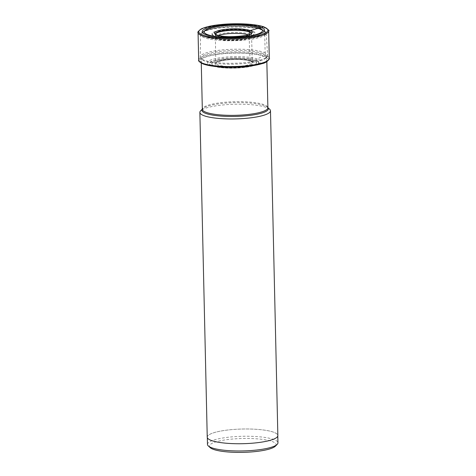 <?xml version="1.0" encoding="UTF-8"?>
<svg xmlns="http://www.w3.org/2000/svg" width="476" height="476" viewBox="0 0 476 476"><rect width="100%" height="100%" fill="white"/><g stroke="black" fill="none" stroke-linecap="round" stroke-linejoin="round"><path stroke-width="0.36" stroke-dasharray="2.38 1.78" d="M268.672 30.922A35.313 7.342 -1.3 0 0 264.573 27.614L265.197 55.079A0.881 0.762 -69.6 0 1 264.483 56.031L263.561 56.21A33.439 6.956 178.7 0 1 249.638 65.914A33.439 6.956 178.7 0 1 204.454 63.998A33.439 6.956 178.7 0 1 218.377 54.294A33.439 6.956 178.7 0 1 263.561 56.21A18.005 15.607 110.4 0 0 257.575 59.083A26.614 5.534 -1.3 0 0 222.607 57.435A26.614 5.534 -1.3 0 0 209.577 64.885A26.614 5.534 -1.3 0 0 210.529 65.277A26.614 5.534 -1.3 0 0 211.035 65.456A26.614 5.534 -1.3 0 0 234.18 67.711A26.614 5.534 -1.3 0 0 257.195 64.409A26.614 5.534 -1.3 0 0 258.629 63.772A26.614 5.534 -1.3 0 0 257.575 59.083L255.91 60.101A24.71 5.135 178.7 0 1 255.558 65.045A24.71 5.135 178.7 0 1 252.673 65.956A24.71 5.135 178.7 0 1 215.622 66.795A24.71 5.135 178.7 0 1 212.701 66.021A24.71 5.135 178.7 0 1 212.231 65.855A24.71 5.135 -1.3 0 1 222.524 58.685A24.71 5.135 -1.3 0 1 255.91 60.101L255.725 60.19A24.502 5.093 178.7 0 1 252.518 65.997A24.502 5.093 178.7 0 1 215.783 66.83A24.502 5.093 178.7 0 1 212.421 65.896A24.502 5.093 -1.3 0 1 222.625 58.786A24.502 5.093 -1.3 0 1 255.725 60.19L253.916 60.803A22.443 4.665 178.7 0 1 244.569 67.312A22.443 4.665 178.7 0 1 214.248 66.027A22.443 4.665 -1.3 0 1 223.595 59.518A22.443 4.665 -1.3 0 1 253.916 60.803L253.773 60.839A22.277 4.629 178.7 0 1 244.491 67.3A22.277 4.629 178.7 0 1 214.39 66.021A22.277 4.629 -1.3 0 1 223.672 59.559A22.277 4.629 -1.3 0 1 253.773 60.839L250.876 61.243A0.726 0.631 -69.6 0 1 250.215 60.66A267.566 231.937 -69.6 0 1 249.341 34.462M210.166 447.636A33.391 6.944 178.7 0 1 231.223 439.158A33.391 6.944 178.7 0 1 272.26 441.538A33.391 6.944 178.7 0 1 275.402 446.155M207.476 444.411A35.242 7.33 178.7 0 1 234.144 436.688A35.242 7.33 178.7 0 1 273.855 439.509A35.242 7.33 178.7 0 1 277.942 442.811M211.398 440.461A35.242 7.33 -1.3 0 0 251.114 443.281A35.242 7.33 -1.3 0 0 277.782 435.558A35.242 7.33 -1.3 0 0 273.694 432.256A35.242 7.33 -1.3 0 0 233.978 429.435A35.242 7.33 -1.3 0 0 207.31 437.158A35.242 7.33 -1.3 0 0 211.398 440.461M207.238 437.158A35.313 7.342 178.7 0 1 233.96 429.423A35.313 7.342 178.7 0 1 273.76 432.25A35.313 7.342 178.7 0 1 277.853 435.558M269.642 109.242A35.313 7.342 -1.3 0 0 266.387 107.469A35.313 7.342 -1.3 0 0 230.301 104.417A35.313 7.342 -1.3 0 0 200.64 110.807M262.925 53.508A32.79 6.819 -1.3 0 0 225.975 50.884A32.79 6.819 -1.3 0 0 201.164 58.066A32.79 6.819 -1.3 0 0 201.723 59.28A32.79 6.819 -1.3 0 0 204.966 61.142A32.79 6.819 -1.3 0 0 239.006 63.951A32.79 6.819 -1.3 0 0 266.221 57.816A32.79 6.819 -1.3 0 0 266.727 56.579A32.79 6.819 -1.3 0 0 262.925 53.508M263.716 52.33A33.719 7.009 178.7 0 1 267.625 55.43A33.719 7.009 178.7 0 1 267.107 56.763A33.719 7.009 178.7 0 1 239.125 63.07A33.719 7.009 178.7 0 1 204.121 60.178A33.719 7.009 -1.3 0 1 200.789 58.268A33.719 7.009 -1.3 0 1 200.212 56.959A33.719 7.009 -1.3 0 1 225.862 49.617A33.719 7.009 -1.3 0 1 263.716 52.33M201.544 32.993L202.33 32.303C208.619 25.847 248.9 24.264 261.247 29.238L264.388 30.892A31.975 6.646 -1.3 0 0 261.657 29.476A31.975 6.646 -1.3 0 0 229.432 26.686A31.975 6.646 -1.3 0 0 202.33 32.303A31.975 6.646 -1.3 0 0 205.138 36.92A31.975 6.646 -1.3 0 0 244.866 39.157A31.975 6.646 -1.3 0 0 264.388 30.892L265.209 31.553A32.802 6.819 178.7 0 0 262.401 30.095A32.802 6.819 -1.3 0 0 229.349 27.233A32.802 6.819 -1.3 0 0 201.544 32.993A32.802 6.819 -1.3 0 0 200.622 34.599A32.802 6.819 -1.3 0 0 204.424 37.729A32.802 6.819 178.7 0 0 241.522 40.347A32.802 6.819 178.7 0 0 266.203 33.112L267.625 55.43M265.209 31.553A32.802 6.819 178.7 0 1 266.203 33.112M264.573 27.614A35.313 7.342 -1.3 0 0 224.779 24.788A35.313 7.342 -1.3 0 0 198.058 32.529M198.676 59.988A35.313 7.342 178.7 0 1 225.404 52.253A35.313 7.342 178.7 0 1 265.197 55.079A35.313 7.342 178.7 0 1 269.291 58.387M268.149 60.303A34.486 7.17 -1.3 0 0 264.483 56.031A34.486 7.17 -1.3 0 0 217.889 54.056A34.486 7.17 -1.3 0 0 203.526 64.064M250.876 61.243A18.998 3.951 178.7 0 1 242.962 66.759A18.998 3.951 178.7 0 1 217.288 65.67A18.998 3.951 178.7 0 1 225.202 60.154A18.998 3.951 178.7 0 1 250.876 61.243M250.215 60.66A18.266 3.796 178.7 0 1 252.328 62.326A18.266 3.796 178.7 0 1 238.625 66.366A18.266 3.796 178.7 0 1 217.925 64.914A18.266 3.796 -1.3 0 1 215.806 63.153A18.266 3.796 -1.3 0 1 229.741 59.191A18.266 3.796 -1.3 0 1 250.215 60.66M215.414 34.147A18.064 3.754 -1.3 0 0 215.36 34.504A18.064 3.754 -1.3 0 0 217.449 36.158A18.064 3.754 -1.3 0 0 237.714 37.61A18.064 3.754 -1.3 0 0 251.477 33.683A18.064 3.754 -1.3 0 0 251.405 33.332M251.489 33.207A18.088 3.76 178.7 0 1 251.489 33.219A18.088 3.76 178.7 0 1 237.708 37.146A18.088 3.76 178.7 0 1 217.419 35.694A18.088 3.76 178.7 0 1 215.325 34.04A18.088 3.76 178.7 0 1 215.325 34.028L215.806 63.153C214.426 62.761 217.812 61.737 225.957 60.083C236.417 59.06 244.634 59.441 250.602 61.214L252.328 62.326L251.489 33.219M267.887 107.683A33.225 6.908 -1.3 0 0 267.554 107.332A33.225 6.908 -1.3 0 0 264.489 105.672A33.225 6.908 -1.3 0 0 264.477 105.666A33.225 6.908 -1.3 0 0 230.527 102.792A33.225 6.908 -1.3 0 0 202.639 108.808A33.225 6.908 -1.3 0 0 202.324 109.171M202.318 109.123L202.639 108.808L202.324 109.254A32.79 6.819 178.7 0 1 227.123 102.072A32.79 6.819 178.7 0 1 264.073 104.69A32.79 6.819 178.7 0 1 264.085 104.696A32.79 6.819 178.7 0 1 267.887 107.766L267.554 107.332L267.881 107.635M206.352 36.307A30.589 6.361 178.7 0 1 219.091 27.435A30.589 6.361 178.7 0 1 260.42 29.191A30.589 6.361 178.7 0 1 247.681 38.062A30.589 6.361 178.7 0 1 206.352 36.307M252.464 31.005A21.569 4.486 -1.3 0 0 223.333 29.768A21.569 4.486 -1.3 0 0 214.331 36.021A21.569 4.486 -1.3 0 0 214.343 36.027A21.569 4.486 -1.3 0 0 243.474 37.265A21.569 4.486 -1.3 0 0 252.476 31.011A21.569 4.486 -1.3 0 0 252.464 31.005M251.923 31.386A20.95 4.355 178.7 0 1 251.935 31.386A20.95 4.355 178.7 0 1 254.005 34.165A20.95 4.355 178.7 0 1 236.584 38.062A20.95 4.355 178.7 0 1 214.896 36.259A20.95 4.355 178.7 0 1 214.884 36.259A20.95 4.355 178.7 0 1 212.849 35.099A20.95 4.355 178.7 0 1 226.445 29.863A20.95 4.355 178.7 0 1 251.923 31.386M249.983 34.183A18.683 3.885 -1.3 0 0 249.959 34.171A18.683 3.885 -1.3 0 0 227.236 32.826A18.683 3.885 -1.3 0 0 215.128 37.491A18.683 3.885 -1.3 0 0 216.955 38.532A18.683 3.885 -1.3 0 0 216.973 38.538A18.683 3.885 -1.3 0 0 236.316 40.133A18.683 3.885 -1.3 0 0 251.84 36.658A18.683 3.885 -1.3 0 0 249.983 34.183M248.299 34.802A17.291 3.594 178.7 0 1 248.764 34.962A17.291 3.594 178.7 0 1 241.564 39.978A17.291 3.594 178.7 0 1 218.204 38.984A17.291 3.594 178.7 0 1 218.579 35.474M258.629 63.772L258.736 63.719C255.773 66.955 213.623 68.193 209.505 64.849L209.577 64.885M255.558 65.045L257.195 64.409M212.701 66.021L211.035 65.456M277.788 436.028L277.782 435.558M207.322 437.628L207.31 437.158M201.277 63.147L201.164 58.066M266.84 61.66L266.727 56.579M266.221 57.816L267.107 56.763M201.723 59.28L200.789 58.268M200.622 34.599L200.212 56.959M254.005 34.165C252.453 37.699 222.328 39.651 214.616 36.069L212.849 35.099L215.128 37.491L217.514 38.913C221.269 40.174 226.635 40.74 233.615 40.609L245.104 39.454C249.115 38.538 251.364 37.604 251.84 36.658L254.005 34.165"/><path stroke-width="0.71" d="M205.787 34.629A31.184 6.486 178.7 0 1 218.776 25.585A31.184 6.486 178.7 0 1 260.907 27.37A31.184 6.486 178.7 0 1 247.919 36.414A31.184 6.486 178.7 0 1 205.787 34.629M277.788 436.028L277.942 442.811A35.242 7.33 178.7 0 1 277.175 444.388L275.402 446.155A33.391 6.944 178.7 0 1 247.359 452.2A33.391 6.944 178.7 0 1 213.242 449.308A33.391 6.944 178.7 0 1 210.166 447.636L208.315 445.947A35.242 7.33 178.7 0 1 207.476 444.411L207.322 437.628M277.175 444.388A35.242 7.33 178.7 0 1 247.574 450.766A35.242 7.33 178.7 0 1 211.564 447.714A35.242 7.33 178.7 0 1 208.315 445.947M270.481 110.783L277.853 435.558A35.313 7.342 178.7 0 1 251.126 443.299A35.313 7.342 178.7 0 1 211.332 440.467A35.313 7.342 178.7 0 1 207.238 437.158L199.866 112.384A35.313 7.342 -1.3 0 0 203.966 115.692A35.313 7.342 -1.3 0 0 243.76 118.518A35.313 7.342 -1.3 0 0 270.481 110.783A35.313 7.342 -1.3 0 0 269.642 109.242L267.881 107.635M202.318 109.123L200.64 110.807A35.313 7.342 -1.3 0 0 199.866 112.384M249.341 34.462A267.566 231.937 -69.6 0 1 249.382 31.951L249.388 31.481A0.922 0.803 -69.6 0 1 250.114 30.529A92.695 80.349 110.4 0 0 259.069 27.882A0.5 0.434 -69.6 0 1 259.105 27.87L263.9 26.977A0.744 0.643 -69.6 0 1 264.573 27.614M202.788 35.028A34.575 7.188 -1.3 0 0 249.507 37.003A34.575 7.188 -1.3 0 0 263.9 26.977A34.575 7.188 -1.3 0 0 217.187 24.996A34.575 7.188 -1.3 0 0 202.788 35.028M198.058 32.529A35.313 7.342 -1.3 0 0 202.151 35.837A35.313 7.342 -1.3 0 0 241.945 38.663A35.313 7.342 -1.3 0 0 268.672 30.922C269.832 30.88 268.333 29.572 264.18 27.007C255.963 23.77 234.531 22.783 218.395 24.823C211.035 25.656 205.251 27.061 201.05 29.024C198.29 31.267 197.29 32.433 198.058 32.529L198.676 59.988A35.313 7.342 178.7 0 0 202.776 63.296A35.313 7.342 178.7 0 0 242.57 66.128A35.313 7.342 178.7 0 0 269.291 58.387L268.672 30.922M203.526 64.064A34.486 7.17 -1.3 0 0 239.958 66.979A34.486 7.17 -1.3 0 0 268.149 60.303M251.405 33.332A18.064 3.754 -1.3 0 0 249.382 31.951A18.064 3.754 -1.3 0 0 229.765 30.452A18.064 3.754 -1.3 0 0 215.414 34.147M249.388 31.481A18.088 3.76 178.7 0 1 251.489 33.207C252.185 35.873 223.934 38.437 216.925 34.98L215.325 34.022A18.088 3.76 178.7 0 1 228.944 30.042A18.088 3.76 178.7 0 1 249.388 31.481M250.114 30.529A18.927 3.933 178.7 0 1 242.23 36.021A18.927 3.933 178.7 0 1 216.657 34.938A18.927 3.933 178.7 0 1 224.541 29.447A18.927 3.933 178.7 0 1 250.114 30.529M207.631 34.653A29.101 6.051 -1.3 0 0 246.955 36.325A29.101 6.051 -1.3 0 0 259.069 27.882A29.101 6.051 -1.3 0 0 219.751 26.216A29.101 6.051 -1.3 0 0 207.631 34.653M207.601 34.653A29.137 6.057 -1.3 0 0 246.967 36.325A29.137 6.057 -1.3 0 0 259.105 27.87A29.137 6.057 -1.3 0 0 219.733 26.204A29.137 6.057 -1.3 0 0 207.601 34.653M202.324 109.171A33.225 6.908 -1.3 0 0 205.763 113.407A33.225 6.908 -1.3 0 0 205.781 113.407A33.225 6.908 -1.3 0 0 245.794 115.846A33.225 6.908 -1.3 0 0 267.887 107.683M267.554 107.332L267.887 107.766A32.79 6.819 178.7 0 1 243.087 114.954A32.79 6.819 178.7 0 1 206.138 112.336A32.79 6.819 178.7 0 1 206.126 112.33A32.79 6.819 178.7 0 1 202.324 109.254L202.639 108.808M218.579 35.474A17.291 3.594 178.7 0 1 248.299 34.802M269.291 58.387C270.457 57.679 267.381 62.832 262.193 63.605C257.105 65.153 250.447 66.229 242.225 66.842C225.326 67.854 212.338 66.914 203.246 64.022C199.563 62.207 198.04 60.863 198.676 59.988M202.324 109.254L201.277 63.147M267.887 107.766L266.84 61.66"/></g></svg>
